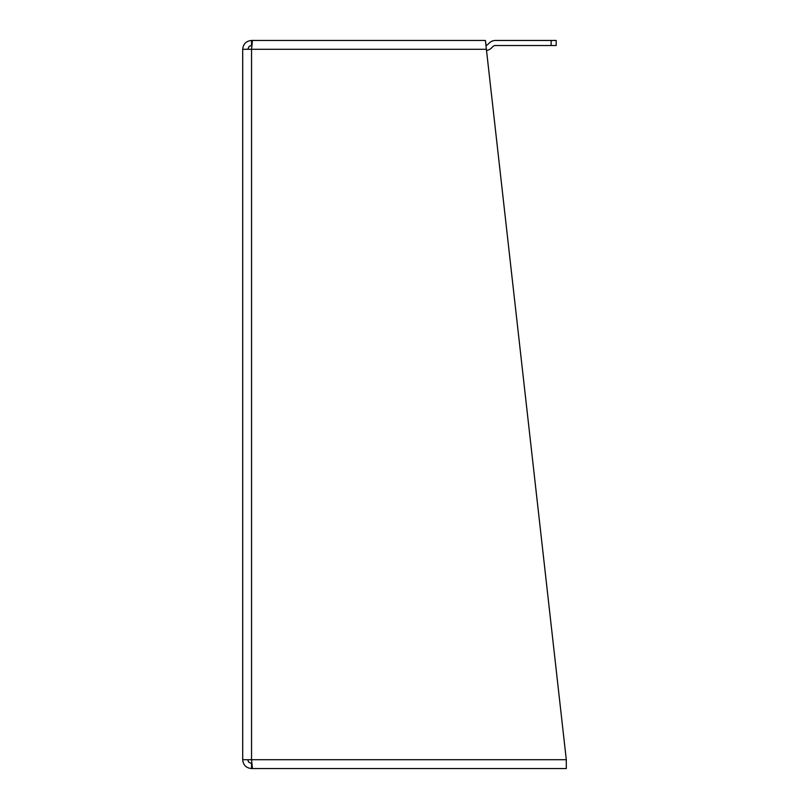 <?xml version="1.0" encoding="UTF-8"?>
<svg xmlns="http://www.w3.org/2000/svg" width="809" height="809" viewBox="0 0 809 809"><rect width="100%" height="100%" fill="white"/><g stroke="black" fill="none" stroke-linecap="round" stroke-linejoin="round"><path stroke-width="1.21" d="M252.438 40.45L485.4 40.45L486.391 49.298L251.548 49.298L252.438 40.45M486.522 50.471A8.848 8.848 0 0 0 491.488 47.974L492.833 46.619A3.792 3.792 0 0 1 495.512 45.516L556.188 45.516L556.188 40.46L495.512 40.46A8.848 8.848 0 0 0 489.263 43.049L487.908 44.394A3.792 3.792 0 0 1 486.108 45.405L485.4 40.45L251.548 40.45C246.179 40.976 243.226 43.929 242.7 49.298L242.7 759.702L242.7 49.298L251.548 49.298L251.548 759.702L566.3 759.702L486.391 49.298M247.756 49.298L249.182 46.335L251.548 45.506L251.548 40.45M247.756 759.702L248.585 762.068L251.548 763.494L251.548 768.55C246.179 768.024 243.226 765.071 242.7 759.702L251.548 759.702L252.438 768.55L566.3 768.55L566.3 759.702M251.548 768.55L294.152 768.55M556.188 40.46L556.188 45.516M551.131 40.46L551.131 45.516"/></g></svg>
